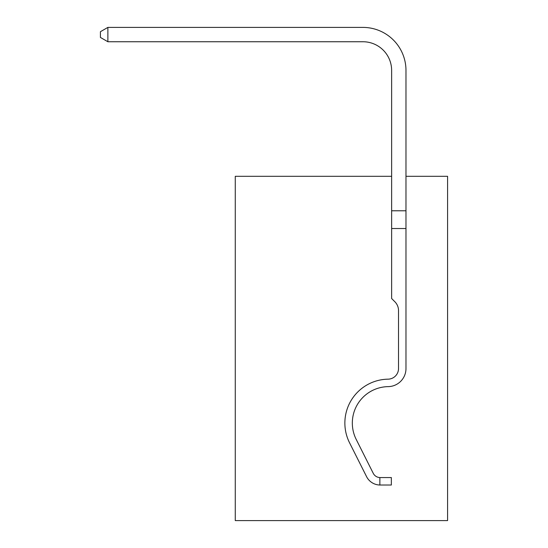<?xml version="1.0" encoding="UTF-8"?>
<svg xmlns="http://www.w3.org/2000/svg" width="548" height="548" viewBox="0 0 548 548"><rect width="100%" height="100%" fill="white"/><g stroke="black" fill="none" stroke-linecap="round" stroke-linejoin="round"><path stroke-width="0.82" d="M405.979 176.305L447.579 176.305L447.579 520.6L235.27 520.6L235.27 176.305L391.635 176.305M405.979 228.523L391.635 228.523L391.635 70.439A28.688 28.688 143 0 0 362.94 41.744L107.881 41.744L100.421 37.442L100.421 31.702L107.881 27.4L362.94 27.4A43.039 43.039 -37 0 1 405.979 70.439L405.979 368.551A18.077 18.077 143 0 1 388.19 386.628A36.435 36.435 -37 0 0 356.207 439.421A36.435 36.435 -37 0 1 388.19 386.628A36.435 36.435 -37 0 0 356.207 439.421A36.435 36.435 -37 0 1 388.19 386.628A36.435 36.435 -37 0 0 356.207 439.421A36.435 36.435 -37 0 1 388.19 386.628M391.635 70.439A28.688 28.688 143 0 0 362.94 41.744A28.688 28.688 143 0 1 391.635 70.439A28.688 28.688 143 0 0 362.94 41.744A28.688 28.688 143 0 1 391.635 70.439A28.688 28.688 143 0 0 362.94 41.744A28.688 28.688 143 0 1 391.635 70.439A28.688 28.688 143 0 0 362.94 41.744A28.688 28.688 143 0 1 391.635 70.439A28.688 28.688 143 0 0 362.94 41.744A28.688 28.688 143 0 1 391.635 70.439A28.688 28.688 143 0 0 362.94 41.744A28.688 28.688 143 0 1 391.635 70.439A28.688 28.688 143 0 0 362.94 41.744A28.688 28.688 143 0 1 391.635 70.439A28.688 28.688 143 0 0 362.94 41.744A28.688 28.688 143 0 1 391.635 70.439A28.688 28.688 143 0 0 362.94 41.744A28.688 28.688 143 0 1 391.635 70.439A28.688 28.688 143 0 0 362.94 41.744A28.688 28.688 143 0 1 391.635 70.439A28.688 28.688 143 0 0 362.94 41.744A28.688 28.688 143 0 1 391.635 70.439A28.688 28.688 143 0 0 362.94 41.744A28.688 28.688 143 0 1 391.635 70.439A28.688 28.688 143 0 0 362.94 41.744A28.688 28.688 143 0 1 391.635 70.439A28.688 28.688 143 0 0 362.94 41.744A28.688 28.688 143 0 1 391.635 70.439A28.688 28.688 143 0 0 362.94 41.744A28.688 28.688 143 0 1 391.635 70.439A28.688 28.688 143 0 0 362.94 41.744A28.688 28.688 143 0 1 391.635 70.439A28.688 28.688 143 0 0 362.94 41.744A28.688 28.688 143 0 1 391.635 70.439A28.688 28.688 143 0 0 362.94 41.744A28.688 28.688 143 0 1 391.635 70.439A28.688 28.688 143 0 0 362.94 41.744A28.688 28.688 143 0 1 391.635 70.439A28.688 28.688 143 0 0 362.94 41.744A28.688 28.688 143 0 1 391.635 70.439A28.688 28.688 143 0 0 362.94 41.744A28.688 28.688 143 0 1 391.635 70.439A28.688 28.688 143 0 0 362.94 41.744A28.688 28.688 143 0 1 391.635 70.439A28.688 28.688 143 0 0 362.94 41.744A28.688 28.688 143 0 1 391.635 70.439A28.688 28.688 143 0 0 362.94 41.744A28.688 28.688 143 0 1 391.635 70.439A28.688 28.688 143 0 0 362.94 41.744A28.688 28.688 143 0 1 391.635 70.439A28.688 28.688 143 0 0 362.94 41.744A28.688 28.688 143 0 1 391.635 70.439M379.867 477.561L379.867 477.561A7.747 7.747 -37 0 1 373.236 473.294A7.747 7.747 -37 0 0 379.867 477.561L391.347 477.561L391.347 485.021L379.867 485.021L379.867 477.561A7.747 7.747 -37 0 1 373.236 473.294L356.207 439.421M391.635 228.523L391.635 298.53L394.868 301.763A12.467 12.467 -37 0 1 398.519 310.579A12.467 12.467 -37 0 0 394.868 301.763A12.467 12.467 -37 0 1 398.519 310.579L398.519 368.551A10.618 10.618 143 0 1 388.073 379.168A10.618 10.618 143 0 0 398.519 368.551A10.618 10.618 143 0 1 388.073 379.168A10.618 10.618 143 0 0 398.519 368.551A10.618 10.618 143 0 1 388.073 379.168A10.618 10.618 143 0 0 398.519 368.551M378.531 484.939L378.024 484.87M379.867 485.021A15.207 15.207 -37 0 1 366.571 476.644L349.542 442.77A43.895 43.895 -37 0 1 388.073 379.168M405.979 362.797L405.979 368.551M349.542 442.77L366.571 476.644M107.881 27.4L107.881 41.744M391.635 210.775L405.979 210.775"/></g></svg>
